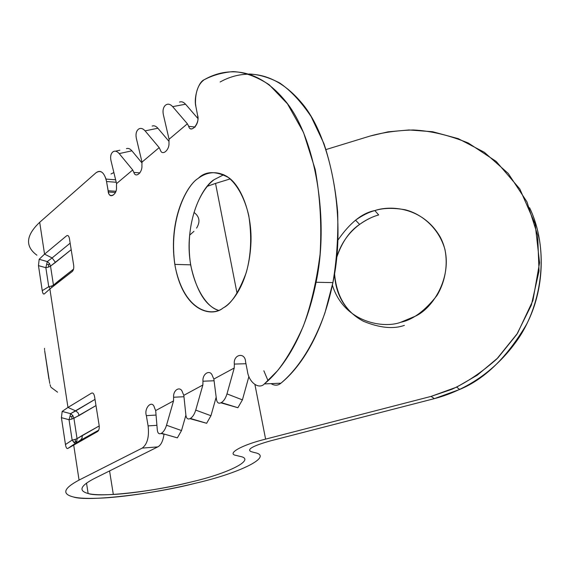 <?xml version="1.0" encoding="UTF-8"?>
<svg xmlns="http://www.w3.org/2000/svg" width="570" height="570" viewBox="0 0 570 570"><rect width="100%" height="100%" fill="white"/><g stroke="black" fill="none" stroke-linecap="round" stroke-linejoin="round"><path stroke-width="0.85" d="M51.535 286.062L48.749 286.696L42.244 290.671C42.672 293.329 43.356 294.419 44.289 293.935L49.875 288.954L72.198 271.555C73.523 270.273 74.007 268.164 73.665 265.235L69.426 238.595C68.87 235.88 67.908 234.968 66.533 235.859L44.553 254.142L52.112 257.925L47.296 261.58L39.159 259.293L38.468 265.634L45.849 267.693L48.749 286.696L51.535 286.062L51.963 287.33M57.556 392.174L51.051 387.336M50.709 386.631L50.06 384.679M49.747 383.432L44.645 350.522M44.546 349.624L44.51 348.384M45.849 267.693L38.468 265.634L42.244 290.679L48.749 286.696L50.288 288.634L48.749 286.696L45.849 267.693L48.614 267.059L45.849 267.693L47.289 261.587L49.476 263.468L50.538 266.112M50.531 266.112L53.452 285.135L58.347 281.031L58.375 282.328L58.347 281.031L73.537 269.161L53.452 285.135L50.531 266.112L55.461 262.407L52.112 257.925L55.461 262.407L71.193 249.689L50.531 266.112L48.628 267.066L48.543 264.829L48.628 267.066M70.153 243.162L52.112 257.925L70.153 243.162M53.466 285.135L51.528 286.062L53.466 285.135L53.537 286.104M49.469 263.475L48.543 264.829M46.84 264.216L48.536 264.829M75.126 443.553L76.793 441.472L75.154 443.56L72.141 440.083L65.465 444.529C65.949 447.536 66.726 448.847 67.78 448.462L80.277 440.411L98.703 430.165L80.277 440.411L81.966 438.301L82.272 435.444L82.108 437.91L81.132 439.67L73.672 444.814L97.555 431.554C98.973 430.5 99.501 428.412 99.13 425.284L94.57 396.635C93.972 393.685 92.939 392.53 91.471 393.165L67.965 407.45L75.725 410.899L95.005 399.378L70.573 413.67L62.173 411.419L61.41 417.675L69.034 419.712L71.906 419.071L69.041 419.712L70.06 416.114L71.827 416.763L71.913 419.071L71.827 416.763L72.818 415.516L73.922 418.273L95.988 405.569L79.173 415.473L78.012 412.737L75.725 410.899L78.012 412.737L79.173 415.473L71.913 419.071M77.057 438.665L75.026 439.442L77.057 438.665L76.815 441.486M82.272 435.444L77.05 438.672L73.915 418.273L77.05 438.672L99.216 425.94L82.272 435.444M69.034 419.712L72.141 440.083L75.033 439.442L72.141 440.083L69.034 419.712L61.41 417.675L62.173 411.419L70.573 413.67L75.725 410.899L67.965 407.45L91.471 393.165C92.939 392.53 93.972 393.685 94.57 396.635L99.13 425.284C99.501 428.412 98.973 430.5 97.555 431.554L67.787 448.462C66.726 448.847 65.949 447.536 65.465 444.529L61.41 417.675L65.457 444.529M69.903 447.044L75.14 443.546L69.903 447.044M70.053 416.121L70.573 413.678L72.818 415.516M75.033 439.442L75.596 441.387L74.129 442.691L75.596 441.387L76.786 441.486M72.141 440.083L74.121 442.691M97.555 431.554L97.919 431.298M67.965 407.45L62.173 411.405L67.965 407.45L49.875 288.954L67.965 407.45M39.166 259.286L44.553 254.142L39.693 222.307L95.988 172.781C100.142 169.718 103.484 171.812 106.006 179.073L106.547 181.531L116.23 182.25L106.547 181.531L108.393 191.997C109.597 199.821 117.335 193.914 116.465 187.017L116.558 183.604L111.015 160.79C110.238 157.178 110.644 154.413 112.233 152.489L113.188 151.67C115.119 150.594 117.121 151.235 119.208 153.601L132.71 169.967L119.208 153.601L131.891 150.808C130.053 148.713 128.229 147.986 126.433 148.62C128.229 147.986 130.053 148.713 131.891 150.808L141.98 162.956L131.891 150.808L119.208 153.601C116.9 151.043 114.77 150.501 112.817 151.962L112.454 152.275C110.694 154.121 110.217 156.957 111.015 160.79L116.558 183.604L116.465 187.017C117.335 195.339 108.35 199.229 108.115 190.736L106.547 181.531C104.403 172.525 100.883 169.611 95.988 172.781L39.693 222.307L44.553 254.142L39.166 259.286L47.296 261.58L52.112 257.925L44.553 254.142L66.533 235.859C67.908 234.968 68.87 235.88 69.426 238.595L73.665 265.235C74.007 268.164 73.523 270.273 72.198 271.555L49.875 288.954L44.289 293.935C43.356 294.419 42.672 293.329 42.251 290.679L38.468 265.634L39.166 259.3M236.201 455.423C226.119 453.891 241.602 444.971 265.606 439.128L254.933 384.615L265.606 439.128C241.602 444.971 226.119 453.891 236.201 455.423L239.799 456.342L236.201 455.423M237.07 293.408L215.531 183.412L207.33 186.283L215.531 183.412L237.07 293.408M270.85 440.767C253.094 445.754 246.489 449.374 251.035 451.611L254.526 452.573C274.462 456.271 239.022 473.371 195.054 483.332C168.556 489.901 129.761 496.563 103.035 498.009C88.884 498.75 78.995 498.401 73.366 496.955C61.638 493.991 63.534 488.362 79.059 480.075L142.208 448.098L157.776 446.894C160.947 445.277 163.034 441.045 164.025 434.197C163.034 441.045 160.947 445.277 157.776 446.894L93.993 478.693C80.249 485.889 78.29 490.827 88.129 493.506C92.767 494.774 101.168 495.095 113.323 494.461C135.681 493.25 168.214 487.664 190.451 482.142C227.808 473.67 257.027 459.285 239.799 456.342C257.027 459.285 227.808 473.67 190.451 482.142C155.361 491.255 99.052 497.817 88.129 493.506L86.519 483.061L88.129 493.506C78.29 490.827 80.249 485.889 93.993 478.693L157.776 446.894L142.208 448.098C147.352 444.251 149.311 436.848 148.1 425.897C149.311 436.848 147.352 444.251 142.208 448.098L79.059 480.075L73.672 444.814L79.059 480.075C63.534 488.362 61.638 493.991 73.366 496.955C87.096 501.935 153.729 494.048 195.054 483.332C239.022 473.371 274.462 456.271 254.526 452.573L251.035 451.611C246.489 449.374 253.094 445.754 270.85 440.767L434.361 398.637L459.641 389.474C484.65 379.193 506.972 357.44 526.609 324.23C544.036 290.65 546.958 244.445 529.594 207.737C550.663 251.912 541.051 308.156 515.679 342.385C490.35 376.998 458.472 392.345 434.361 398.637L270.85 440.767M132.71 169.967L133.85 172.411L139.921 172.902L133.85 172.411L132.71 169.967L116.558 183.604L132.71 169.967M136.387 138.51C135.61 134.834 136.045 131.969 137.691 129.917L137.983 129.632C136.109 131.585 135.575 134.541 136.387 138.51L142.001 162.115L159.18 147.609L145.094 130.865C142.685 128.257 140.441 127.73 138.368 129.29L138.667 129.048C140.719 127.794 142.863 128.4 145.094 130.865L157.89 128.243C155.966 126.098 154.057 125.372 152.154 126.07C154.057 125.372 155.966 126.098 157.89 128.243L169.012 141.381L157.89 128.243L145.094 130.865L159.18 147.609L160.391 150.102C162.172 156.244 169.611 150.081 168.977 142.892L169.069 139.251L187.38 123.79L172.66 106.647C170.145 103.982 167.779 103.491 165.571 105.158L165.82 104.951C168.015 103.533 170.295 104.103 172.66 106.647L185.549 104.217C183.547 102.03 181.531 101.317 179.514 102.08C181.531 101.317 183.547 102.03 185.549 104.217L197.84 118.439L185.549 104.217L172.66 106.647L187.38 123.79L188.677 126.326L195.175 127.046L188.677 126.326L187.38 123.79L169.069 139.251L163.383 114.798C162.607 111.093 163.063 108.136 164.744 105.942L165.165 105.521C163.162 107.588 162.571 110.687 163.383 114.798L169.069 139.251L168.977 142.892C169.611 150.081 162.172 156.244 160.391 150.102L159.18 147.609L142.001 162.115L136.387 138.51M141.909 165.642L142.001 162.115L141.909 165.642C142.5 172.632 135.517 178.417 133.85 172.411C135.517 178.417 142.5 172.632 141.909 165.642M197.562 115.19L195.923 106.761L197.562 115.19C200.433 122.472 190.829 134.377 188.677 126.326C190.273 133.074 199.358 125.372 197.79 116.893L197.562 115.19M263.853 370.771L268.035 380.717M248.926 73.979C258.723 74.371 269.026 77.399 279.841 83.063C290.778 90.637 301.209 101.823 311.142 116.622L323.959 143.661C330.913 164.773 335.488 187.594 337.675 212.126C338.331 236.764 336.735 260.269 332.894 282.656L324.986 312.745C312.175 348.983 295.538 370.977 280.917 383.197C277.996 385.676 274.697 385.826 271.007 383.631C274.697 385.826 277.996 385.676 280.917 383.197L264.38 383.916C258.816 389.873 248.826 382.263 247.444 371.348L245.592 361.843C245.15 351.761 233.102 354.305 234.341 364.08L245.955 363.724L234.341 364.08L234.234 367.999L213.857 379.05L216.45 399.363C217.013 402.662 218.488 403.817 220.861 402.826L221.324 402.591C223.761 401.123 225.642 398.231 226.981 393.899L234.234 367.999L226.981 393.899C225.642 398.231 223.761 401.123 221.324 402.591L237.882 407.721L242.414 399.876L226.981 393.899L242.414 399.876L237.882 407.721L220.861 402.826C218.488 403.817 217.013 402.662 216.45 399.363L213.857 379.05L212.475 376.022C210.408 368.961 202.236 373.521 202.963 381.216L214.078 380.767L202.963 381.216L202.863 385.007L183.811 395.331L185.898 415.202C186.376 418.43 187.722 419.584 189.931 418.672L190.366 418.451C192.646 417.069 194.434 414.283 195.738 410.101L202.863 385.007L195.738 410.101C194.434 414.283 192.646 417.069 190.366 418.451L206.632 423.282L210.95 415.73L195.738 410.101L210.95 415.73L206.632 423.282L189.931 418.672C187.722 419.584 186.376 418.43 185.898 415.202L183.811 395.331L182.521 392.381C180.59 385.512 172.945 389.78 173.622 397.24L183.96 396.734L173.622 397.24L173.529 400.909L155.674 410.585L157.313 430.022C157.705 433.179 158.937 434.333 161.011 433.485L164.06 434.205L161.011 433.485C158.937 434.333 157.705 433.179 157.313 430.022L155.674 410.585L154.463 407.707C152.418 399.271 143.768 407.849 146.355 415.637L156.052 415.067L146.355 415.637L148.1 425.897L156.914 425.32L148.1 425.897L146.355 415.637C143.768 407.849 152.418 399.271 154.463 407.707L155.674 410.585L173.529 400.909L166.525 425.241C165.25 429.303 163.547 431.982 161.417 433.278L177.377 437.846L181.509 430.557L166.525 425.241L173.529 400.909L173.622 397.24C172.945 389.78 180.59 385.512 182.521 392.381L183.811 395.331L202.863 385.007L202.963 381.216C202.236 373.521 210.408 368.961 212.475 376.022L213.857 379.05L234.234 367.999L234.341 364.08C233.102 354.305 245.15 351.761 245.592 361.843L247.444 371.348C248.826 382.263 258.816 389.873 264.38 383.916L280.917 383.197C298.723 368.819 321.737 337.49 332.901 282.606C346.439 220.647 332.032 137.954 301.437 102.629C271.242 66.925 239.664 70.944 220.141 81.995M204.16 79.757C223.526 68.557 254.861 64.403 284.858 100.405C315.246 136.03 329.553 219.628 316.072 282.271C304.95 337.754 282.065 369.403 264.38 383.916L277.398 370.878C286.404 359.563 295.039 344.672 303.297 326.218C310.971 305.406 316.564 281.381 320.091 254.142C321.815 225.606 320.19 197.398 315.217 169.511L303.546 132.532L287.472 103.84L269.147 84.695C256.536 76.544 244.523 72.183 233.102 71.599C222.336 72.518 212.688 75.24 204.16 79.757C198.339 81.98 193.522 97.919 195.923 106.761L195.474 103.441C195.339 91.955 198.239 84.061 204.16 79.757M175.966 437.475L161.417 433.278C163.547 431.982 165.25 429.303 166.525 425.241L181.509 430.557L185.898 415.167L181.509 430.557L177.377 437.846L175.966 437.475M204.958 422.826L206.632 423.282L204.958 422.826M216.172 397.176L210.95 415.73L216.172 397.176M235.909 407.165L237.882 407.721L235.909 407.165M248.912 376.471L242.414 399.876L248.912 376.471M223.148 307.935C211.869 317.298 184.359 311.854 175.218 266.639C167.808 220.505 186.932 184.88 198.267 178.325C205.107 173.145 215.218 169.689 227.117 176.565C236.051 182.934 244.338 196.543 248.777 215.603C251.94 236.372 251.092 255.396 246.233 272.674C238.787 292.431 231.092 304.18 223.148 307.935C232.66 302.827 249.446 282.086 250.992 241.88C251.969 213.187 240.975 185.906 228.492 177.526C215.652 170.786 205.578 171.057 198.267 178.325C187.338 184.559 168.057 218.787 174.826 264.387C182.899 311.818 212.04 317.804 223.148 307.935M218.346 310.301C205.563 305.94 196.322 290.786 190.629 264.843C183.782 219.657 203.219 185.763 214.235 179.607L223.796 174.684L214.235 179.607C205.207 186.112 191.741 205.214 189.311 239.265C186.853 274.028 203.055 306.318 218.346 310.301M110.993 173.964L113.872 172.56L110.993 173.964M108.115 190.736L115.817 191.271L108.115 190.736M44.788 351.597L48.87 378.815M193.971 212.403C199.571 216.55 200.448 221.78 196.586 228.107C200.448 221.78 199.571 216.55 193.971 212.403M193.95 231.335L189.603 235.189L193.95 231.335M337.917 240.113C349.937 222.763 362.249 212.909 374.853 210.565C383.104 207.95 393.207 207.687 405.177 209.774C421.287 213.707 438.864 227.743 444.942 249.475C448.227 265.976 444.7 282.713 436.955 295.538C424.842 310.928 412.787 319.834 400.781 322.257C384.522 328.626 344.301 323.347 332.381 285.164C344.301 323.347 384.522 328.626 400.781 322.257L415.373 316.172C435.352 307.216 457.183 269.047 440.19 236.978C422.505 206.525 389.866 205.343 374.853 210.565C368.883 212.133 362.449 215.332 355.545 220.148L359.599 224.409C366.424 219.649 372.78 216.493 378.68 214.947L374.853 210.565L378.68 214.947C365.591 218.545 344.565 230.729 336.656 257.59C341.829 242.25 349.481 231.192 359.599 224.409M404.386 325.37C393.421 329.289 379.805 327.942 363.532 321.323C346.054 312.118 336.393 296.165 334.547 273.472C335.253 290.693 341.594 304.423 353.557 314.661M369.88 136.116L387.971 131.848L408.961 129.96L432.659 131.734L458.316 138.681L484.329 152.275L508.212 173.423L526.922 201.787L537.681 235.431L539.028 271.049L531.39 305L516.783 334.426L497.902 357.875L477.247 375.203L456.663 387.116L431.07 396.406L434.361 398.637L431.07 396.406L265.606 439.128L431.07 396.406L451.761 389.331C466.602 382.499 481.622 372.381 496.812 358.965L517.503 333.315L532.914 300.547L539.562 262.763L535.144 223.96L519.804 188.934L496.221 161.453L468.355 143.041C449.025 135.175 430.678 130.815 413.307 129.974C397.026 130.459 382.548 132.511 369.88 136.116L326.04 149.547L369.88 136.116M230.223 178.909L215.531 183.412L230.223 178.909M36.893 255.196C24.902 246.361 25.842 235.403 39.693 222.307M316.072 282.271L332.901 282.606M115.496 151.171L119.892 150.216M174.826 264.387L190.629 264.843M115.632 179.807L106.006 179.073M108.393 191.997L115.389 192.482M113.323 494.461L109.561 470.934M456.663 387.116L459.641 389.474"/></g></svg>
